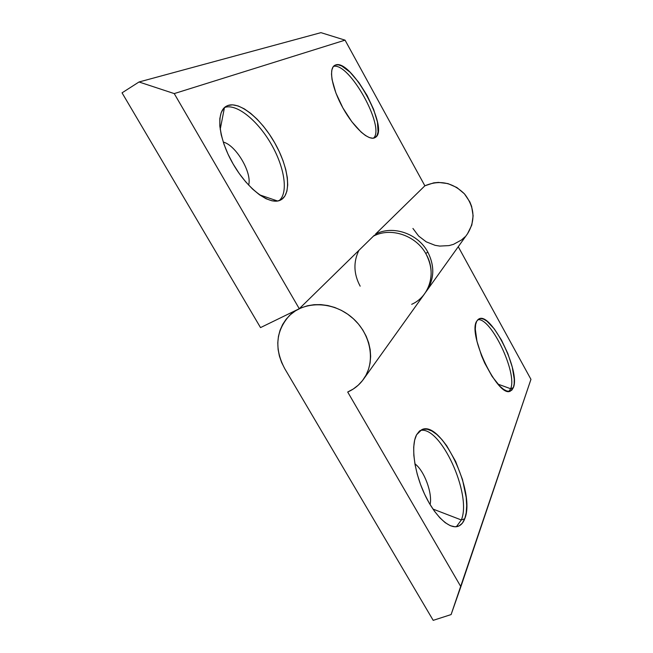 <?xml version="1.0" encoding="UTF-8"?>
<svg xmlns="http://www.w3.org/2000/svg" width="653" height="653" viewBox="0 0 653 653"><rect width="100%" height="100%" fill="white"/><g stroke="black" fill="none" stroke-linecap="round" stroke-linejoin="round"><path stroke-width="0.98" d="M363.468 379.271L424.85 293.426C432.776 281.337 433.208 268.269 426.148 254.221C436.816 272.644 429.584 296.535 411.7 304.306M461.328 519.976C472.258 494.394 440.31 425.176 420.189 430.507C440.31 425.176 472.258 494.394 461.328 519.976L432.931 509.038L461.328 519.976L456.398 526.71L461.328 519.976L464.748 518.743L461.328 519.976M416.59 434.759L421.789 429.641C441.15 419.789 476.013 492.084 464.748 518.743L466.209 512.801L466.691 505.618L466.201 497.48L462.495 479.563L455.688 461.54L446.725 445.795L441.803 439.461L436.792 434.465L431.878 431.004L427.225 429.233L423.022 429.25L419.422 431.094L416.59 434.759L414.647 440.146L413.708 447.076L413.831 455.304L415.03 464.52L417.283 474.339L420.508 484.346L424.556 494.109L429.266 503.185L434.433 511.185L439.82 517.764L445.191 522.661L450.325 525.698L455.01 526.783L459.059 525.918L462.348 523.184L464.748 518.743C463.279 522.678 461.1 525.192 458.202 526.277C449.288 529.714 434.172 515.421 424.058 493.023C413.888 470.674 410.892 445.15 416.59 434.759M430.098 504.589C432.661 493.137 424.164 470.486 414.908 463.826C424.164 470.486 432.661 493.137 430.098 504.589M510.654 388.723C517.649 373.214 491.023 317.325 477.8 319.701C491.023 317.325 517.649 373.214 510.654 388.723L497.904 384.127L510.654 388.723L508.989 391.367L510.654 388.723L513.364 387.613L510.654 388.723M476.706 321.194L479.033 318.86C491.08 311.856 520.67 371.214 513.364 387.613L514.172 383.882L514.246 379.099L512.279 367.149L507.83 353.542L501.537 340.172L494.272 328.875L487.032 321.26L483.751 319.219L480.861 318.501L478.478 319.154L476.706 321.194L475.629 324.557L475.302 329.145L476.968 341.282L481.539 355.722L484.697 363.068L492.125 376.454L499.945 386.29L503.602 389.368L506.883 391.049L509.658 391.294L511.846 390.119L513.364 387.613L510.458 391.057C498.41 398.763 467.344 334.434 476.706 321.194M284.749 368.676C274.211 348.637 275.746 330.973 289.361 315.668C304.576 300.584 333.185 301.188 352.089 317.603C371.157 333.83 376.046 362.023 363.419 379.336C359.354 384.952 354.114 389.18 347.698 392.02L353.289 389.008L358.277 385.148L362.537 380.519L365.982 375.214L368.521 369.353L370.088 363.044L370.651 356.432L370.186 349.665L368.692 342.89L366.211 336.262L362.774 329.936L358.473 324.059L353.395 318.762L347.665 314.166L341.405 310.379L334.76 307.481L327.896 305.547L320.95 304.616L314.093 304.69L307.481 305.767L301.245 307.824L295.54 310.804L290.471 314.632L286.145 319.219L282.659 324.451L280.072 330.222L278.439 336.401L277.778 342.858L278.105 349.453L279.394 356.04L281.631 362.488L284.749 368.676L433.2 620.35L451.109 614.571L530.954 379.352L460.863 586.704L347.698 392.02L460.863 586.704L451.109 614.571L433.2 620.35L284.749 368.676M426.148 254.221C416.247 235.439 390.772 226.852 373.426 236.149C390.772 226.852 416.247 235.439 426.148 254.221M458.259 246.712L530.954 379.352L458.259 246.712M360.162 286.169C353.657 273.999 353.232 262.073 358.881 250.393M375.442 234.182L375.614 235.145L375.442 234.182C392.69 224.926 418.002 233.456 427.829 252.115C418.002 233.456 392.69 224.926 375.442 234.182L424.874 185.803L375.442 234.182M425.732 253.486L427.829 252.115C434.833 266.073 434.4 279.068 426.515 291.091L425.658 292.25C434.343 280.064 435.069 266.685 427.829 252.115L425.732 253.486M335.348 65.063L333.201 66.728L331.895 69.781L331.504 74.115L332.05 79.593L335.911 93.028L342.882 107.9L351.796 121.687L361.142 132.11L365.484 135.53L369.386 137.587L372.7 138.224L374.977 137.644C368.961 141.252 354.138 128.045 343.184 108.447C332.148 88.89 328.369 68.777 334.646 65.406L335.348 65.063C350.914 57.978 390.143 129.604 375.295 137.448L377.108 135.318L378.079 131.939L377.45 122.062L373.606 109.32L367.108 95.509L358.872 82.515L350 72.157L341.739 65.977L338.238 64.827L335.348 65.063M374.642 137.807L375.295 137.448L374.642 137.807M332.263 68.541L331.659 71.144L332.263 68.541M227.775 105.533L223.93 108.104L221.236 112.487L219.832 118.552L219.816 126.078L221.212 134.771L223.987 144.264L228.011 154.157L233.137 163.993L239.12 173.355L245.691 181.828L252.564 189.06L259.437 194.757L266.024 198.724L272.056 200.838L277.321 201.067L280.88 199.9C270.652 205.907 248.654 190.407 233.709 164.98C218.624 139.628 215.523 112.218 226.118 106.333L227.775 105.533C239.684 101.093 261.216 118.928 274.676 142.762C288.283 166.531 291.915 192.611 281.631 199.451L284.855 196.104L286.896 191.198L287.712 184.946L287.312 177.583L285.72 169.405L283.018 160.671L279.288 151.692L274.676 142.762L269.322 134.175L263.396 126.225L257.102 119.181L250.646 113.312L244.255 108.839L238.157 105.957L232.582 104.831L227.775 105.533M280.088 200.291L281.631 199.451L280.088 200.291M224.461 107.574L220.208 129.416L224.461 107.574M259.527 194.831L277.615 201.018L259.527 194.831M426.515 291.091L467.548 233.717C475.662 220.388 474.666 207.148 464.569 193.99C452.66 182.358 439.428 179.632 424.874 185.803L433.723 182.856L438.449 182.399L447.974 183.607L456.888 187.525L464.405 193.81L469.842 201.899L471.621 206.397L473.123 215.808L471.809 225.056L467.524 233.75M122.046 92.84L260.523 327.602L122.046 92.84L139.016 81.984L122.046 92.84M320.95 32.65L139.016 81.984L320.95 32.65L345.053 40.143L174.237 93.591L139.016 81.984L174.237 93.591L345.053 40.143L424.874 185.803L345.053 40.143L320.95 32.65M374.659 235.562L374.438 235.162L299.278 308.722L174.237 93.591L299.278 308.722L260.523 327.602L299.278 308.722L374.438 235.162L374.659 235.562M464.92 236.9L461.516 239.961L453.484 244.353L449.027 245.601L439.722 246.083L435.069 245.316L426.238 241.839L418.646 236.051L412.925 228.444M223.244 142.068C235.986 145.121 252.303 172.955 248.622 185.109C252.303 172.955 235.986 145.121 223.244 142.068M224.567 107.484C236.41 103.174 257.535 120.381 270.971 143.693C284.545 166.939 288.642 192.855 279.125 200.651C288.642 192.855 284.545 166.939 270.971 143.693C257.535 120.381 236.41 103.174 224.567 107.484M333.454 66.41C349.233 61.896 385.605 127.523 373.524 138.142C385.605 127.523 349.233 61.896 333.454 66.41M289.361 315.668L293.719 311.432"/></g></svg>
